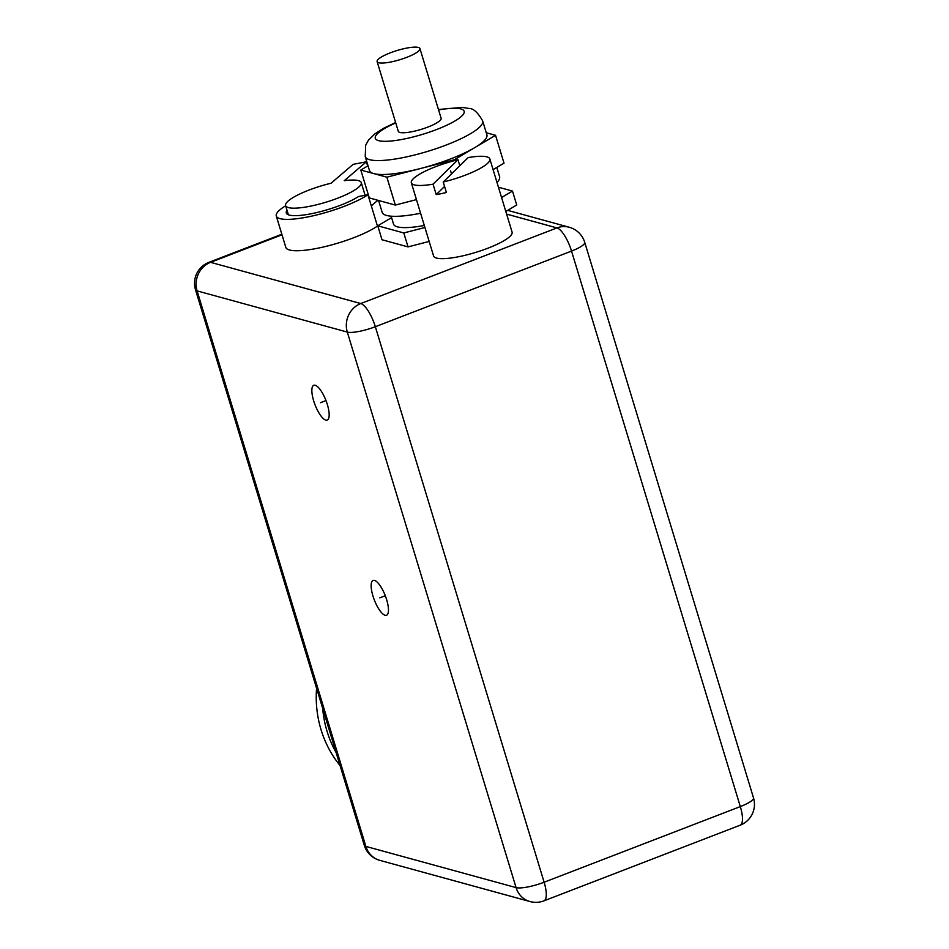 <?xml version="1.0" encoding="UTF-8"?>
<svg xmlns="http://www.w3.org/2000/svg" width="949" height="949" viewBox="0 0 949 949"><rect width="100%" height="100%" fill="white"/><g stroke="black" fill="none" stroke-linecap="round" stroke-linejoin="round"><path stroke-width="1.42" d="M584.714 242.315A22.373 4.804 163.1 0 1 571.535 251.082L375.341 326.717A22.373 4.804 163.1 0 1 347.31 332.091A22.373 20.688 -74.7 0 1 360.774 303.55A22.373 7.046 68.9 0 1 375.341 326.717L544.121 882.226A22.373 7.046 68.9 0 1 543.943 900.85L740.137 825.215A22.373 7.046 -111.1 0 0 740.315 806.591A22.373 4.804 -16.9 0 0 753.494 797.836L584.714 242.315A22.373 22.373 0 0 0 569.222 227.25L569.222 227.25A22.373 20.688 -74.7 0 0 556.956 227.914L360.774 303.55L210.559 262.339A22.373 20.688 105.3 0 0 197.095 290.892A22.373 4.804 163.1 0 1 195.506 289.753L364.286 845.274A22.373 4.804 -16.9 0 0 365.875 846.413A22.373 20.688 105.3 0 0 379.778 860.352L529.981 901.55A22.373 20.688 -74.7 0 1 516.078 887.612A22.373 4.804 -16.9 0 0 544.121 882.226L740.315 806.591L571.535 251.082A22.373 7.046 -111.1 0 0 556.956 227.914L506.612 214.106M505.805 211.473L516.719 204.996L512.484 191.057L498.427 187.202M501.57 197.534L512.484 191.057M391.569 217.618L377.761 225.815L381.996 239.753L408.034 246.894L429.162 241.437M285.661 205.779A51.46 11.056 -16.9 0 0 276.301 216.028L285.827 247.392A51.46 11.056 -16.9 0 0 323.526 246.965A51.46 11.056 -16.9 0 0 377.465 226.099L367.927 194.735L358.556 196.526A41.021 8.814 163.1 0 1 315.626 212.813A41.021 8.814 163.1 0 1 286.29 212.991A41.021 8.814 163.1 0 1 287.037 210.298M371.32 205.862L377.856 200.286M459.814 165.767L457.976 159.729A41.021 8.814 -16.9 0 0 435.52 166.739A41.021 8.814 -16.9 0 0 411.344 182.801L433.586 255.993A41.021 8.814 -16.9 0 0 487.916 248.199A41.021 8.814 -16.9 0 0 512.092 232.137L489.85 158.958A41.021 8.814 -16.9 0 0 468.142 157.593L443.219 182.03A41.021 8.814 -16.9 0 0 465.674 175.019A41.021 8.814 -16.9 0 0 489.85 158.958M444.559 186.455L436.232 194.616L433.052 184.165A41.021 8.814 -16.9 0 1 411.344 182.801M436.232 194.616A41.021 8.814 -16.9 0 0 446.398 192.493L443.219 182.03M457.976 159.729L433.052 184.165M408.034 246.894L403.799 232.956L424.927 227.499M377.761 225.815L403.799 232.956M391.142 216.182L393.55 224.106A53.903 11.578 -16.9 0 0 397.382 226.835A53.903 11.578 -16.9 0 0 424.322 225.482M378.568 200.476L382.174 212.327A61.365 13.179 163.1 0 0 386.54 215.447A61.365 13.179 -16.9 0 0 420.597 213.24M496.991 182.445A61.365 13.179 -16.9 0 0 499.601 176.656L496.802 167.451M482.661 120.891A61.365 13.179 -16.9 0 1 437.311 148.258A61.365 13.179 -16.9 0 1 369.6 159.681A61.365 13.179 163.1 0 1 365.235 156.573L369.469 170.512A61.365 13.179 -16.9 0 0 373.835 173.62A61.365 13.179 -16.9 0 0 420.537 168.507A61.365 13.179 -16.9 0 0 474.88 147.558A61.365 13.179 -16.9 0 0 486.896 134.829L482.661 120.891C477.81 112.421 473.254 108.281 469.02 108.483L462.187 107.391L438.45 109.503M368.034 165.767L360.822 170.049L369.291 197.926L395.33 205.067L416.457 199.622M493.1 169.646L504.014 163.169L495.544 135.292L486.256 132.741M360.822 170.049L386.86 177.19L420.537 168.507L454.215 159.812L495.544 135.292M395.33 205.067L386.86 177.19M454.464 160.618L454.215 159.812M377.121 61.59L398.295 131.294A22.373 4.804 163.1 0 0 399.897 132.433A22.373 4.804 -16.9 0 0 424.583 128.269A22.373 4.804 -16.9 0 0 441.119 118.281L419.944 48.589A22.373 4.804 -16.9 0 0 418.355 47.45A22.373 4.804 163.1 0 0 393.657 51.614A22.373 4.804 163.1 0 0 377.121 61.59A22.373 4.804 163.1 0 0 378.722 62.729A22.373 4.804 -16.9 0 0 403.408 58.565A22.373 4.804 -16.9 0 0 419.944 48.589M367.654 165.992L366.385 161.805L353.158 164.343L331.035 183.228A39.526 8.494 -16.9 0 0 285.602 205.589A39.526 8.494 -16.9 0 0 325.898 202.22A39.526 8.494 -16.9 0 0 361.249 182.599A39.526 8.494 -16.9 0 0 344.262 180.69L366.385 161.805M276.301 216.028A51.46 11.056 -16.9 0 0 314 215.601A51.46 11.056 -16.9 0 0 367.927 194.735M385.104 615.284A18.648 5.872 -111.1 0 0 386.516 615.26A18.648 5.872 -111.1 0 0 386.018 597.74A18.648 5.872 -111.1 0 0 374.511 580.432A18.648 5.872 -111.1 0 0 373.099 580.456A18.648 5.872 -111.1 0 0 373.598 597.977A18.648 5.872 -111.1 0 0 385.104 615.284M325.804 420.122A18.648 5.872 -111.1 0 0 327.215 420.099A18.648 5.872 -111.1 0 0 326.717 402.578A18.648 5.872 -111.1 0 0 315.222 385.27A18.648 5.872 -111.1 0 0 313.811 385.294A18.648 5.872 -111.1 0 0 314.309 402.815A18.648 5.872 -111.1 0 0 325.804 420.122M336.124 752.604A108.15 99.989 -74.7 0 1 322.672 708.322M340.05 765.535A108.15 99.989 -74.7 0 1 316.575 688.262M385.282 595.747L379.802 597.858M325.993 400.585L320.513 402.696M451.522 173.892L450.597 170.879M195.506 289.753A22.373 22.373 0 0 1 208.863 262.375A22.373 7.046 68.9 0 1 210.559 262.339L282.007 234.794M438.58 109.918A46.442 9.976 163.1 0 1 460.846 108.933A46.442 9.976 -16.9 0 1 436.777 129.467A46.442 9.976 -16.9 0 1 378.58 140.642A46.442 9.976 163.1 0 1 395.757 122.931M347.31 332.091L516.078 887.612L365.875 846.413L197.095 290.892L347.31 332.091M507.679 210.358L569.222 227.25M395.626 122.504L383.42 128.376L374.819 133.904L368.437 140.203L365.685 145.185L365.235 156.573M529.981 901.55A22.373 22.373 0 0 0 543.943 900.85M740.137 825.215A22.373 22.373 0 0 0 753.494 797.836M208.863 262.375L281.841 234.249M365.104 195.28L361.249 182.599M288.401 214.806L285.602 205.589M364.286 845.274A22.373 22.373 0 0 0 379.778 860.352"/></g></svg>
